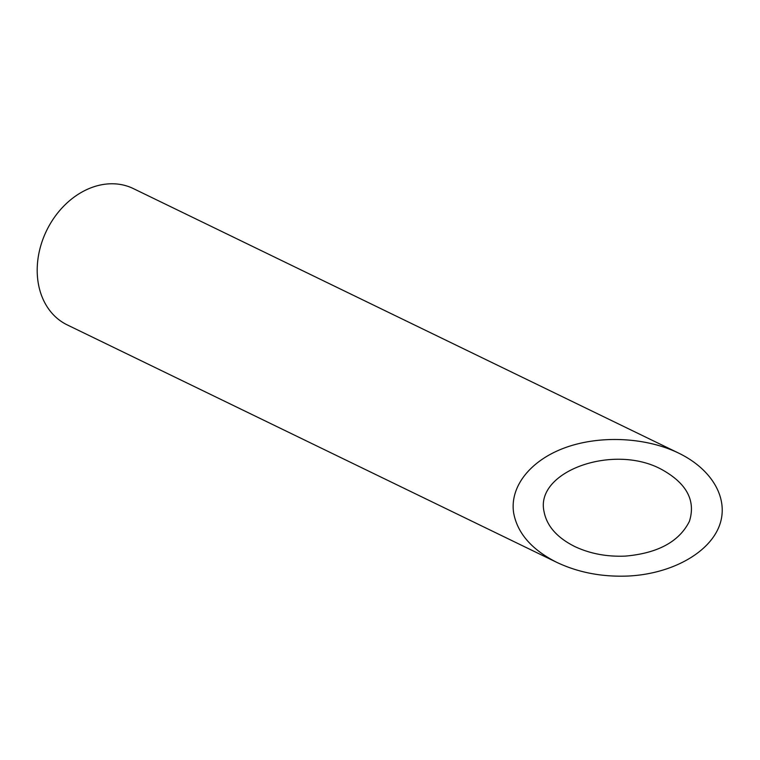 <?xml version="1.0" encoding="UTF-8"?>
<svg xmlns="http://www.w3.org/2000/svg" width="760" height="760" viewBox="0 0 760 760"><rect width="100%" height="100%" fill="white"/><g stroke="black" fill="none" stroke-linecap="round" stroke-linejoin="round"><path stroke-width="1.14" d="M544.036 511.584C546.763 525.92 556.947 537.548 574.598 546.459C589.922 553.688 606.889 556.909 625.489 556.101C657.932 553.204 679.24 541.614 689.406 521.341C695.998 500.384 686.498 482.961 660.896 469.053C612.579 443.422 534.907 471.694 544.036 511.584M556.833 562.39L67.203 324.881A75.743 59.688 -64.1 0 1 46.559 230.679A75.743 59.688 -64.1 0 1 133.323 188.575L678.661 453.112C645.838 437.199 600.01 435.014 565.117 447.706C530.233 460.417 509.475 486.837 513.684 513.161C517.531 533.406 531.914 549.812 556.833 562.39C578.474 572.612 602.423 577.153 628.681 576.014C670.957 573.828 708.073 553.641 718.913 526.936C729.799 500.232 713.241 469.87 678.661 453.112"/></g></svg>
